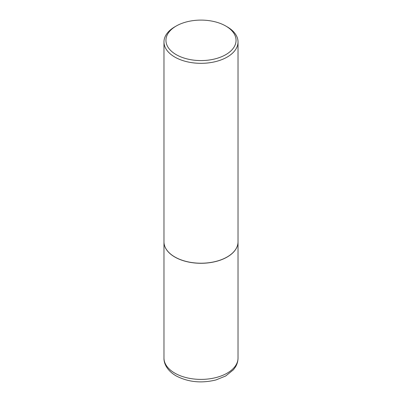 <?xml version="1.0" encoding="UTF-8"?>
<svg xmlns="http://www.w3.org/2000/svg" width="402" height="402" viewBox="0 0 402 402"><rect width="100%" height="100%" fill="white"/><g stroke="black" fill="none" stroke-linecap="round" stroke-linejoin="round"><path stroke-width="0.6" d="M163.971 241.868A37.029 21.381 0 0 0 163.971 241.909A37.029 21.381 0 0 0 174.815 257.029A37.029 21.381 0 0 0 215.17 261.662A37.029 21.381 0 0 0 238.029 241.909A37.029 21.381 0 0 0 238.029 241.868M176.212 26.029A35.054 20.241 0 0 0 176.212 54.652A35.054 20.241 0 0 0 225.788 54.652A35.054 20.241 0 0 0 225.788 26.029A35.054 20.241 0 0 0 176.212 26.029L174.815 26.833A37.029 21.381 0 0 0 163.971 41.954L163.971 241.828A37.029 21.381 0 0 0 174.815 256.948L174.885 256.989A36.934 21.321 0 0 0 227.115 256.989A36.934 21.321 0 0 0 227.15 256.968M174.885 256.989L174.815 256.948A37.029 21.381 0 0 0 227.185 256.948A37.029 21.381 0 0 0 238.029 241.828L238.029 41.954A37.029 21.381 0 0 0 227.185 26.833L225.788 26.029L227.185 26.833M163.971 41.954A37.029 21.381 0 0 0 174.815 57.069A37.029 21.381 0 0 0 215.17 61.702A37.029 21.381 0 0 0 238.029 41.954M238.029 358.016C238.004 361.162 237.16 364.127 235.497 366.9L233.446 369.76L225.668 376.011L215.929 379.95C201.377 383.508 188.081 382.136 176.041 375.845C167.338 370.75 163.755 363.679 163.971 358.016A37.029 21.381 0 0 0 174.815 373.136A37.029 21.381 0 0 0 215.17 377.769A37.029 21.381 0 0 0 238.029 358.016L238.029 241.909M163.971 358.016L163.971 241.909"/></g></svg>
